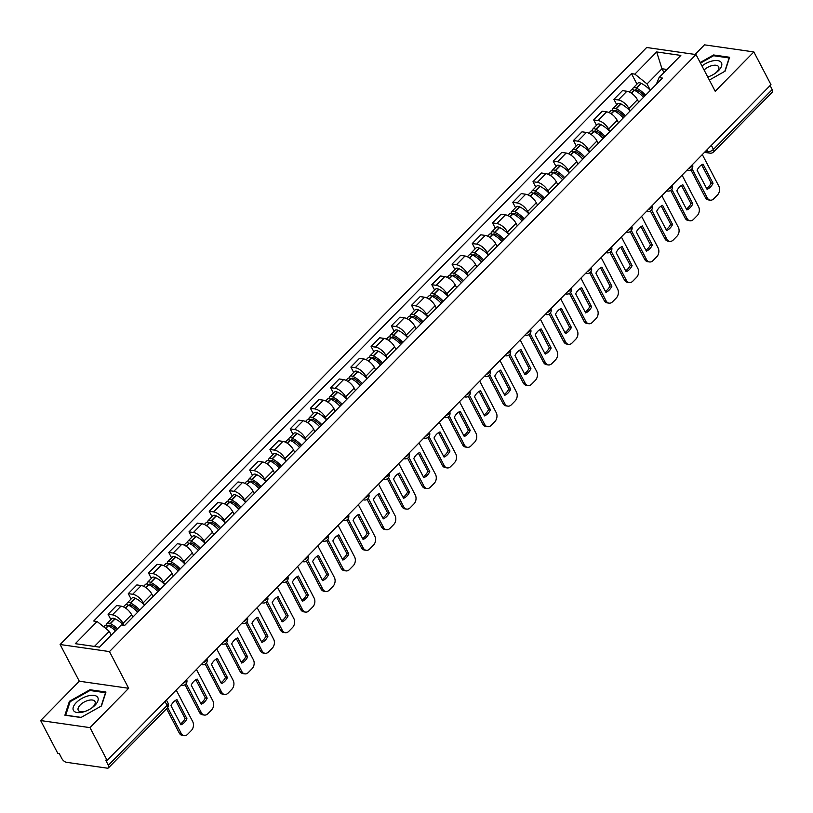 <?xml version="1.0" encoding="UTF-8"?>
<svg xmlns="http://www.w3.org/2000/svg" width="813" height="813" viewBox="0 0 813 813"><rect width="100%" height="100%" fill="white"/><g stroke="black" fill="none" stroke-linecap="round" stroke-linejoin="round"><path stroke-width="1.22" d="M40.65 720.552L90.009 727.635L107.123 760.379L770.978 84.674L753.854 51.93L715.206 91.269L696.019 54.583L646.66 47.5L60.121 644.516L79.308 681.213L40.65 720.552L57.764 753.295L59.207 753.499L61.879 758.6A4.238 2.063 -135.5 0 0 66.473 762.309L107.194 768.153A4.238 2.063 -135.5 0 0 108.505 767.828A4.238 2.063 -135.5 0 0 108.353 765.267L167.112 705.46A4.238 2.043 -27.6 0 0 167.996 703.082L166.401 700.044M753.854 51.93L704.495 44.847L695.074 54.441M90.009 727.635L128.657 688.286L109.481 651.589L696.019 54.583M107.123 760.379L105.69 760.165L108.353 765.267M770.104 85.558L772.208 89.572A4.238 2.063 44.5 0 1 772.35 92.133L713.59 151.94A4.238 2.063 -135.5 0 0 713.448 149.379L772.208 89.572M638.723 102.214L637.443 99.775A9.746 4.756 -135.5 0 0 626.874 91.259L622.484 90.629L613.917 99.338L618.307 99.969A9.746 4.756 44.5 0 1 628.886 108.485L630.156 110.924M616.732 104.714L613.917 99.338M618.48 122.804L617.209 120.365A9.746 4.756 -135.5 0 0 606.63 111.848L602.25 111.218L593.683 119.938L598.073 120.568A9.746 4.756 44.5 0 1 608.652 129.084L609.923 131.523M596.498 125.314L593.683 119.938M598.246 143.403L596.976 140.964A9.746 4.756 -135.5 0 0 586.397 132.448L582.006 131.818L573.45 140.527L577.84 141.157A9.746 4.756 44.5 0 1 588.419 149.683L589.689 152.112M576.265 145.913L573.45 140.527M578.013 163.992L576.742 161.563A9.746 4.756 -135.5 0 0 566.163 153.047L561.773 152.417L553.216 161.126L557.606 161.757A9.746 4.756 44.5 0 1 568.185 170.273L569.456 172.712M556.031 166.502L553.216 161.126M557.779 184.592L556.509 182.153A9.746 4.756 -135.5 0 0 545.93 173.636L541.539 173.006L532.982 181.726L537.373 182.356A9.746 4.756 44.5 0 1 547.942 190.872L549.222 193.311M535.797 187.102L532.982 181.726M537.545 205.191L536.275 202.752A9.746 4.756 -135.5 0 0 525.696 194.236L521.306 193.606L512.749 202.315L517.139 202.945A9.746 4.756 44.5 0 1 527.708 211.461L528.989 213.9M515.564 207.701L512.749 202.315M517.312 225.78L516.042 223.351A9.746 4.756 -135.5 0 0 505.462 214.825L501.072 214.205L492.515 222.914L496.906 223.545A9.746 4.756 44.5 0 1 507.475 232.061L508.755 234.5M495.32 228.29L492.515 222.914M497.078 246.38L495.808 243.941A9.746 4.756 -135.5 0 0 485.229 235.424L480.839 234.794L472.282 243.514L476.662 244.144A9.746 4.756 44.5 0 1 487.241 252.66L488.522 255.089M475.087 248.89L472.282 243.514M476.845 266.979L475.564 264.54A9.746 4.756 -135.5 0 0 464.995 256.024L460.605 255.394L452.038 264.103L456.428 264.733A9.746 4.756 44.5 0 1 467.008 273.249L468.278 275.688M454.853 269.489L452.038 264.103M456.611 287.568L455.331 285.139A9.746 4.756 -135.5 0 0 444.762 276.613L440.372 275.983L431.805 284.702L436.195 285.333A9.746 4.756 44.5 0 1 446.774 293.849L448.044 296.288M434.62 290.078L431.805 284.702M436.378 308.168L435.097 305.729A9.746 4.756 -135.5 0 0 424.528 297.212L420.138 296.582L411.571 305.302L415.961 305.922A9.746 4.756 44.5 0 1 426.54 314.448L427.811 316.877M414.386 310.678L411.571 305.302M416.134 328.767L414.864 326.328A9.746 4.756 -135.5 0 0 404.285 317.812L399.905 317.182L391.338 325.891L395.728 326.521A9.746 4.756 44.5 0 1 406.307 335.037L407.577 337.476M394.153 331.277L391.338 325.891M395.901 349.356L394.63 346.927A9.746 4.756 -135.5 0 0 384.051 338.401L379.661 337.771L371.104 346.49L375.494 347.121A9.746 4.756 44.5 0 1 386.073 355.637L387.344 358.076M373.919 351.866L371.104 346.49M375.667 369.956L374.397 367.517A9.746 4.756 -135.5 0 0 363.818 359L359.427 358.37L350.87 367.08L355.261 367.71A9.746 4.756 44.5 0 1 365.84 376.236L367.11 378.665M353.685 372.466L350.87 367.08M355.433 390.555L354.163 388.116A9.746 4.756 -135.5 0 0 343.584 379.6L339.194 378.97L330.637 387.679L335.027 388.309A9.746 4.756 44.5 0 1 345.596 396.825L346.877 399.264M333.452 393.055L330.637 387.679M335.2 411.144L333.93 408.705A9.746 4.756 -135.5 0 0 323.35 400.189L318.96 399.559L310.403 408.278L314.794 408.909A9.746 4.756 44.5 0 1 325.363 417.425L326.643 419.864M313.218 413.654L310.403 408.278M314.966 431.744L313.696 429.305A9.746 4.756 -135.5 0 0 303.117 420.788L298.727 420.158L290.17 428.868L294.56 429.498A9.746 4.756 44.5 0 1 305.129 438.024L306.41 440.453M292.975 434.254L290.17 428.868M294.733 452.333L293.463 449.904A9.746 4.756 -135.5 0 0 282.883 441.388L278.493 440.758L269.936 449.467L274.316 450.097A9.746 4.756 44.5 0 1 284.896 458.613L286.176 461.052M272.741 454.843L269.936 449.467M274.499 472.932L273.219 470.493A9.746 4.756 -135.5 0 0 262.65 461.977L258.26 461.347L249.693 470.066L254.083 470.697A9.746 4.756 44.5 0 1 264.662 479.213L265.932 481.652M252.508 475.442L249.693 470.066M254.266 493.532L252.985 491.093A9.746 4.756 -135.5 0 0 242.416 482.576L238.026 481.946L229.459 490.656L233.849 491.286A9.746 4.756 44.5 0 1 244.428 499.802L245.699 502.241M232.274 496.042L229.459 490.656M234.032 514.121L232.752 511.692A9.746 4.756 -135.5 0 0 222.183 503.166L217.793 502.546L209.226 511.255L213.616 511.885A9.746 4.756 44.5 0 1 224.195 520.401L225.465 522.84M212.041 516.631L209.226 511.255M213.789 534.72L212.518 532.281A9.746 4.756 -135.5 0 0 201.939 523.765L197.559 523.135L188.992 531.854L193.382 532.485A9.746 4.756 44.5 0 1 203.961 541.001L205.232 543.43M191.807 537.23L188.992 531.854M193.555 555.32L192.285 552.881A9.746 4.756 -135.5 0 0 181.706 544.364L177.315 543.734L168.758 552.444L173.149 553.074A9.746 4.756 44.5 0 1 183.728 561.59L184.998 564.029M171.573 557.83L168.758 552.444M173.321 575.909L172.051 573.48A9.746 4.756 -135.5 0 0 161.472 564.954L157.082 564.324L148.525 573.043L152.915 573.673A9.746 4.756 44.5 0 1 163.494 582.189L164.765 584.628M151.34 578.419L148.525 573.043M153.088 596.508L151.818 594.069A9.746 4.756 -135.5 0 0 141.238 585.553L136.848 584.923L128.291 593.642L132.682 594.262A9.746 4.756 44.5 0 1 143.251 602.789L144.531 605.218M131.106 599.018L128.291 593.642M132.854 617.108L131.584 614.669A9.746 4.756 -135.5 0 0 121.005 606.152L116.615 605.522L108.058 614.232L112.448 614.862A9.746 4.756 44.5 0 1 123.017 623.378L124.054 625.37M110.873 619.618L108.058 614.232M663.967 72.581L661.975 68.759L647.057 83.942L650.39 90.324M647.057 83.942L634.872 74.125L656.66 51.951L680.837 55.416L659.048 77.591L656.365 84.247M634.872 74.125L631.488 73.637L93.719 621.01L97.093 621.498L75.304 643.683L99.481 647.148L121.269 624.963L124.653 625.451L662.422 78.078L659.048 77.591M60.121 644.516L109.481 651.589M709.343 80.06L725.105 71.158L729.607 57.266L713.57 54.969L700.176 62.53M79.308 681.213L128.657 688.286M80.934 717.513L101.473 705.928L105.964 692.036L89.938 689.739L69.4 701.324L64.898 715.216L80.934 717.513M111.279 635.136L109.288 631.315L94.44 646.426M667.016 69.481L661.975 68.759L656.66 51.951M636.965 84.125L631.488 73.637M97.093 621.498L109.288 631.315M713.997 55.782L713.57 54.969M69.898 702.269L69.4 701.324M90.365 690.552L89.938 689.739M645.583 95.223A16.108 7.856 -135.5 0 0 636.518 88.2L636.274 88.089A5.356 2.612 -135.5 0 0 633.144 88.007A5.356 2.612 -135.5 0 0 632.788 89.725M633.144 88.007L637.88 83.19A5.356 2.612 44.5 0 1 641.01 83.261L641.244 83.383A16.108 7.856 44.5 0 1 650.319 90.406M629.252 91.981L631.071 90.121A5.356 2.612 44.5 0 1 634.201 90.192L634.435 90.314A16.108 7.856 44.5 0 1 643.51 97.336M634.912 90.548A2.602 1.27 44.5 0 1 635.116 89.938A2.602 1.27 44.5 0 1 636.63 89.979L636.874 90.091A13.354 6.514 44.5 0 1 644.638 96.188M692.046 168.758L707.249 197.844A6.362 4.624 98.2 0 0 710.237 200.171A6.362 4.624 98.2 0 0 713.723 198.819L717.483 194.988A6.362 4.624 -81.8 0 0 718.794 186.086L702.31 154.561M707.076 189.338A13.14 9.563 98.2 0 0 713.042 183.26L703.052 164.155A13.14 9.563 -81.8 0 0 697.087 170.222L707.076 189.338M690.887 169.846L705.379 197.569A6.362 4.624 98.2 0 0 708.367 199.907L710.237 200.171M706.568 188.372A13.14 9.563 98.2 0 0 711.172 182.996L701.68 164.846M711.172 182.996L713.042 183.26M707.727 76.971A13.78 6.646 -27.6 0 0 708.519 76.717A13.78 6.646 -27.6 0 0 715.846 72.885A13.78 6.646 -27.6 0 0 721.659 63.272A13.78 6.646 -27.6 0 0 711.873 61.077A13.78 6.646 -27.6 0 0 701.985 65.985M715.257 73.312A9.431 4.553 -27.6 0 0 718.621 66.757A9.431 4.553 -27.6 0 0 712.056 65.589A9.431 4.553 -27.6 0 0 704.078 69.999M707.666 76.859A9.431 4.553 -27.6 0 0 708.469 76.676A9.431 4.553 -27.6 0 0 709.2 76.473M700.491 63.129L713.601 55.721L729.139 57.957L724.81 71.32M88.231 695.857A13.78 6.646 -27.6 0 0 73.292 707.086A13.78 6.646 -27.6 0 0 82.977 712.056A13.78 6.646 -27.6 0 0 84.877 711.487A13.78 6.646 -27.6 0 0 92.204 707.656A13.78 6.646 -27.6 0 0 98.017 698.042A13.78 6.646 -27.6 0 0 88.231 695.857M91.615 708.082A9.431 4.553 -27.6 0 0 94.979 701.538A9.431 4.553 -27.6 0 0 88.424 700.359A9.431 4.553 -27.6 0 0 78.261 710.277A9.431 4.553 -27.6 0 0 84.826 711.446A9.431 4.553 -27.6 0 0 85.558 711.243M81.148 717.401L65.711 715.186L70.07 701.731L89.969 690.501L105.507 692.727L101.168 706.091M625.349 115.812A16.108 7.856 -135.5 0 0 616.274 108.79L616.041 108.678A5.356 2.612 -135.5 0 0 612.911 108.607A5.356 2.612 -135.5 0 0 612.555 110.324M612.911 108.607L617.646 103.79A5.356 2.612 44.5 0 1 620.776 103.861L621.01 103.973A16.108 7.856 44.5 0 1 630.085 110.995M609.008 112.58L610.837 110.72A5.356 2.612 44.5 0 1 613.967 110.792L614.201 110.903A16.108 7.856 44.5 0 1 623.276 117.926M614.679 111.137A2.602 1.27 44.5 0 1 614.882 110.538A2.602 1.27 44.5 0 1 616.396 110.568L616.63 110.69A13.354 6.514 44.5 0 1 624.394 116.787M671.812 189.358L687.015 218.433A6.362 4.624 98.2 0 0 690.003 220.77A6.362 4.624 98.2 0 0 693.489 219.408L697.249 215.577A6.362 4.624 -81.8 0 0 698.56 206.685L682.077 175.161M686.843 209.927A13.14 9.563 98.2 0 0 692.808 203.86L682.818 184.744A13.14 9.563 -81.8 0 0 676.853 190.821L686.843 209.927M670.654 190.445L685.146 218.169A6.362 4.624 98.2 0 0 688.133 220.496L690.003 220.77M686.335 208.971A13.14 9.563 98.2 0 0 690.938 203.585L681.446 185.445M690.938 203.585L692.808 203.86M605.116 136.411A16.108 7.856 -135.5 0 0 596.041 129.389L595.807 129.277A5.356 2.612 -135.5 0 0 592.677 129.196A5.356 2.612 -135.5 0 0 592.321 130.923M592.677 129.196L597.413 124.379A5.356 2.612 44.5 0 1 600.543 124.46L600.777 124.572A16.108 7.856 44.5 0 1 609.852 131.594M588.775 133.169L590.604 131.31A5.356 2.612 44.5 0 1 593.734 131.391L593.968 131.503A16.108 7.856 44.5 0 1 603.043 138.525M594.445 131.736A2.602 1.27 44.5 0 1 594.649 131.127A2.602 1.27 44.5 0 1 596.163 131.167L596.396 131.279A13.354 6.514 44.5 0 1 604.161 137.377M651.579 209.947L666.782 239.032A6.362 4.624 98.2 0 0 669.77 241.359A6.362 4.624 98.2 0 0 673.255 240.008L677.016 236.177A6.362 4.624 -81.8 0 0 678.327 227.284L661.843 195.76M666.609 230.526A13.14 9.563 98.2 0 0 672.575 224.459L662.585 205.343A13.14 9.563 -81.8 0 0 656.619 211.41L666.609 230.526M650.42 211.045L664.912 238.758A6.362 4.624 98.2 0 0 667.9 241.095L669.77 241.359M666.101 229.561A13.14 9.563 98.2 0 0 670.705 224.185L661.213 206.035M670.705 224.185L672.575 224.459M584.882 157.011A16.108 7.856 -135.5 0 0 575.807 149.988L575.574 149.877A5.356 2.612 -135.5 0 0 572.443 149.795A5.356 2.612 -135.5 0 0 572.078 151.513M572.443 149.795L577.179 144.978A5.356 2.612 44.5 0 1 580.309 145.049L580.543 145.171A16.108 7.856 44.5 0 1 589.618 152.194M568.541 153.769L570.37 151.909A5.356 2.612 44.5 0 1 573.5 151.98L573.734 152.102A16.108 7.856 44.5 0 1 582.809 159.124M574.212 152.336A2.602 1.27 44.5 0 1 574.415 151.726A2.602 1.27 44.5 0 1 575.929 151.767L576.163 151.879A13.354 6.514 44.5 0 1 583.927 157.976M631.345 230.546L646.548 259.621A6.362 4.624 98.2 0 0 649.536 261.959A6.362 4.624 98.2 0 0 653.022 260.597L656.782 256.776A6.362 4.624 -81.8 0 0 658.093 247.874L641.609 216.349M646.376 251.126A13.14 9.563 98.2 0 0 652.341 245.048L642.351 225.933A13.14 9.563 -81.8 0 0 636.376 232.01L646.376 251.126M630.177 231.634L644.679 259.357A6.362 4.624 98.2 0 0 647.666 261.695L649.536 261.959M645.868 250.16A13.14 9.563 98.2 0 0 650.471 244.784L640.979 226.634M650.471 244.784L652.341 245.048M564.649 177.6A16.108 7.856 -135.5 0 0 555.574 170.578L555.34 170.466A5.356 2.612 -135.5 0 0 552.21 170.395A5.356 2.612 -135.5 0 0 551.844 172.112M552.21 170.395L556.946 165.578A5.356 2.612 44.5 0 1 560.076 165.649L560.309 165.761A16.108 7.856 44.5 0 1 569.385 172.783M548.308 174.358L550.137 172.508A5.356 2.612 44.5 0 1 553.267 172.58L553.501 172.691A16.108 7.856 44.5 0 1 562.576 179.714M553.978 172.925A2.602 1.27 44.5 0 1 554.171 172.326A2.602 1.27 44.5 0 1 555.696 172.356L555.929 172.478A13.354 6.514 44.5 0 1 563.694 178.575M611.112 251.136L626.315 280.221A6.362 4.624 98.2 0 0 629.303 282.558A6.362 4.624 98.2 0 0 632.778 281.196L636.549 277.365A6.362 4.624 -81.8 0 0 637.859 268.473L621.376 236.949M626.142 271.715A13.14 9.563 98.2 0 0 632.108 265.648L622.108 246.532A13.14 9.563 -81.8 0 0 616.142 252.609L626.142 271.715M609.943 252.233L624.435 279.957A6.362 4.624 98.2 0 0 627.433 282.284L629.303 282.558M625.634 270.749A13.14 9.563 98.2 0 0 630.238 265.373L620.746 247.233M630.238 265.373L632.108 265.648M544.415 198.199A16.108 7.856 -135.5 0 0 535.34 191.177L535.106 191.065A5.356 2.612 -135.5 0 0 531.976 190.984A5.356 2.612 -135.5 0 0 531.611 192.701M531.976 190.984L536.712 186.167A5.356 2.612 44.5 0 1 539.842 186.248L540.076 186.36A16.108 7.856 44.5 0 1 549.151 193.382M528.074 194.957L529.903 193.098A5.356 2.612 44.5 0 1 533.023 193.179L533.267 193.291A16.108 7.856 44.5 0 1 542.332 200.313M533.745 193.524A2.602 1.27 44.5 0 1 533.938 192.915A2.602 1.27 44.5 0 1 535.462 192.955L535.696 193.067A13.354 6.514 44.5 0 1 543.46 199.165M590.868 271.735L606.071 300.82A6.362 4.624 98.2 0 0 609.069 303.147A6.362 4.624 98.2 0 0 612.545 301.796L616.305 297.965A6.362 4.624 -81.8 0 0 617.616 289.072L601.142 257.548M605.898 292.314A13.14 9.563 98.2 0 0 611.874 286.237L601.874 267.131A13.14 9.563 -81.8 0 0 595.909 273.198L605.898 292.314M589.71 272.822L604.201 300.546A6.362 4.624 98.2 0 0 607.189 302.883L609.069 303.147M605.4 291.349A13.14 9.563 98.2 0 0 610.004 285.973L600.512 267.823M610.004 285.973L611.874 286.237M524.182 218.799A16.108 7.856 -135.5 0 0 515.107 211.776L514.873 211.654A5.356 2.612 -135.5 0 0 511.743 211.583A5.356 2.612 -135.5 0 0 511.377 213.301M511.743 211.583L516.479 206.766A5.356 2.612 44.5 0 1 519.598 206.837L519.842 206.949A16.108 7.856 44.5 0 1 528.907 213.982M507.84 215.557L509.67 213.697A5.356 2.612 44.5 0 1 512.79 213.768L513.033 213.89A16.108 7.856 44.5 0 1 522.098 220.912M513.511 214.124A2.602 1.27 44.5 0 1 513.704 213.514A2.602 1.27 44.5 0 1 515.229 213.555L515.462 213.667A13.354 6.514 44.5 0 1 523.226 219.764M570.635 292.334L585.838 321.409A6.362 4.624 98.2 0 0 588.825 323.747A6.362 4.624 98.2 0 0 592.311 322.385L596.071 318.564A6.362 4.624 -81.8 0 0 597.382 309.662L580.909 278.137M585.665 312.914A13.14 9.563 98.2 0 0 591.64 306.836L581.641 287.721A13.14 9.563 -81.8 0 0 575.675 293.798L585.665 312.914M569.476 293.422L583.968 321.145A6.362 4.624 98.2 0 0 586.956 323.483L588.825 323.747M585.167 311.948A13.14 9.563 98.2 0 0 589.76 306.572L580.279 288.422M589.76 306.572L591.64 306.836M503.938 239.388A16.108 7.856 -135.5 0 0 494.873 232.366L494.639 232.254A5.356 2.612 -135.5 0 0 491.509 232.183A5.356 2.612 -135.5 0 0 491.143 233.9M491.509 232.183L496.245 227.355A5.356 2.612 44.5 0 1 499.365 227.437L499.609 227.549A16.108 7.856 44.5 0 1 508.674 234.571M487.607 236.146L489.436 234.296A5.356 2.612 44.5 0 1 492.556 234.368L492.8 234.479A16.108 7.856 44.5 0 1 501.865 241.502M493.267 234.713A2.602 1.27 44.5 0 1 493.471 234.114A2.602 1.27 44.5 0 1 494.985 234.144L495.229 234.266A13.354 6.514 44.5 0 1 502.993 240.363M550.401 312.924L565.604 342.009A6.362 4.624 98.2 0 0 568.592 344.346A6.362 4.624 98.2 0 0 572.078 342.984L575.838 339.153A6.362 4.624 -81.8 0 0 577.149 330.261L560.675 298.737M565.431 333.503A13.14 9.563 98.2 0 0 571.397 327.436L561.407 308.32A13.14 9.563 -81.8 0 0 555.442 314.397L565.431 333.503M549.242 314.021L563.734 341.745A6.362 4.624 98.2 0 0 566.722 344.072L568.592 344.346M564.933 332.537A13.14 9.563 98.2 0 0 569.527 327.161L560.045 309.021M569.527 327.161L571.397 327.436M483.705 259.987A16.108 7.856 -135.5 0 0 474.64 252.965L474.396 252.853A5.356 2.612 -135.5 0 0 471.276 252.772A5.356 2.612 -135.5 0 0 470.91 254.489M471.276 252.772L476.012 247.955A5.356 2.612 44.5 0 1 479.131 248.036L479.375 248.148A16.108 7.856 44.5 0 1 488.44 255.17M467.373 256.745L469.192 254.886A5.356 2.612 44.5 0 1 472.323 254.967L472.566 255.079A16.108 7.856 44.5 0 1 481.631 262.101M473.034 255.312A2.602 1.27 44.5 0 1 473.237 254.703A2.602 1.27 44.5 0 1 474.751 254.743L474.995 254.855A13.354 6.514 44.5 0 1 482.759 260.953M530.167 333.523L545.371 362.608A6.362 4.624 98.2 0 0 548.358 364.935A6.362 4.624 98.2 0 0 551.844 363.584L555.604 359.753A6.362 4.624 -81.8 0 0 556.915 350.85L540.432 319.326M545.198 354.102A13.14 9.563 98.2 0 0 551.163 348.025L541.173 328.919A13.14 9.563 -81.8 0 0 535.208 334.986L545.198 354.102M529.009 334.61L543.501 362.334A6.362 4.624 98.2 0 0 546.488 364.671L548.358 364.935M544.7 353.137A13.14 9.563 98.2 0 0 549.293 347.761L539.812 329.611M549.293 347.761L551.163 348.025M463.471 280.587A16.108 7.856 -135.5 0 0 454.406 273.564L454.162 273.442A5.356 2.612 -135.5 0 0 451.042 273.371A5.356 2.612 -135.5 0 0 450.676 275.089M451.042 273.371L455.768 268.554A5.356 2.612 44.5 0 1 458.898 268.625L459.142 268.737A16.108 7.856 44.5 0 1 468.207 275.759M447.14 277.345L448.959 275.485A5.356 2.612 44.5 0 1 452.089 275.556L452.323 275.668A16.108 7.856 44.5 0 1 461.398 282.7M452.8 275.912A2.602 1.27 44.5 0 1 453.004 275.302A2.602 1.27 44.5 0 1 454.518 275.343L454.762 275.455A13.354 6.514 44.5 0 1 462.526 281.552M509.934 354.122L525.137 383.197A6.362 4.624 98.2 0 0 528.125 385.535A6.362 4.624 98.2 0 0 531.611 384.173L535.371 380.352A6.362 4.624 -81.8 0 0 536.682 371.45L520.198 339.925M524.964 374.702A13.14 9.563 98.2 0 0 530.93 368.624L520.94 349.509A13.14 9.563 -81.8 0 0 514.975 355.586L524.964 374.702M508.775 355.21L523.267 382.933A6.362 4.624 98.2 0 0 526.255 385.271L528.125 385.535M524.456 373.736A13.14 9.563 98.2 0 0 529.06 368.36L519.578 350.21M529.06 368.36L530.93 368.624M443.237 301.176A16.108 7.856 -135.5 0 0 434.172 294.154L433.929 294.042A5.356 2.612 -135.5 0 0 430.799 293.971A5.356 2.612 -135.5 0 0 430.443 295.688M430.799 293.971L435.534 289.143A5.356 2.612 44.5 0 1 438.664 289.225L438.898 289.337A16.108 7.856 44.5 0 1 447.973 296.359M426.906 297.934L428.725 296.074A5.356 2.612 44.5 0 1 431.855 296.156L432.089 296.267A16.108 7.856 44.5 0 1 441.164 303.29M432.567 296.501A2.602 1.27 44.5 0 1 432.77 295.902A2.602 1.27 44.5 0 1 434.284 295.932L434.528 296.044A13.354 6.514 44.5 0 1 442.292 302.151M489.7 374.712L504.903 403.797A6.362 4.624 98.2 0 0 507.891 406.134A6.362 4.624 98.2 0 0 511.377 404.772L515.137 400.941A6.362 4.624 -81.8 0 0 516.448 392.049L499.965 360.525M504.731 395.291A13.14 9.563 98.2 0 0 510.696 389.224L500.706 370.108A13.14 9.563 -81.8 0 0 494.741 376.185L504.731 395.291M488.542 375.809L503.034 403.533A6.362 4.624 98.2 0 0 506.021 405.86L507.891 406.134M504.223 394.325A13.14 9.563 98.2 0 0 508.826 388.949L499.334 370.809M508.826 388.949L510.696 389.224M423.004 321.775A16.108 7.856 -135.5 0 0 413.929 314.753L413.695 314.641A5.356 2.612 -135.5 0 0 410.565 314.56A5.356 2.612 -135.5 0 0 410.209 316.277M410.565 314.56L415.301 309.743A5.356 2.612 44.5 0 1 418.431 309.814L418.665 309.936A16.108 7.856 44.5 0 1 427.74 316.958M406.663 318.533L408.492 316.674A5.356 2.612 44.5 0 1 411.622 316.755L411.856 316.867A16.108 7.856 44.5 0 1 420.931 323.889M412.333 317.1A2.602 1.27 44.5 0 1 412.537 316.491A2.602 1.27 44.5 0 1 414.051 316.531L414.284 316.643A13.354 6.514 44.5 0 1 422.049 322.741M469.467 395.311L484.67 424.396A6.362 4.624 98.2 0 0 487.658 426.723A6.362 4.624 98.2 0 0 491.143 425.372L494.904 421.541A6.362 4.624 -81.8 0 0 496.215 412.638L479.731 381.114M484.497 415.89A13.14 9.563 98.2 0 0 490.463 409.813L480.473 390.707A13.14 9.563 -81.8 0 0 474.507 396.774L484.497 415.89M468.308 396.398L482.8 424.122A6.362 4.624 98.2 0 0 485.788 426.459L487.658 426.723M483.989 414.925A13.14 9.563 98.2 0 0 488.593 409.549L479.101 391.399M488.593 409.549L490.463 409.813M402.77 342.375A16.108 7.856 -135.5 0 0 393.695 335.352L393.462 335.23A5.356 2.612 -135.5 0 0 390.331 335.159A5.356 2.612 -135.5 0 0 389.976 336.877M390.331 335.159L395.067 330.342A5.356 2.612 44.5 0 1 398.197 330.413L398.431 330.525A16.108 7.856 44.5 0 1 407.506 337.547M386.429 339.133L388.258 337.273A5.356 2.612 44.5 0 1 391.388 337.344L391.622 337.456A16.108 7.856 44.5 0 1 400.697 344.478M392.1 337.7A2.602 1.27 44.5 0 1 392.303 337.09A2.602 1.27 44.5 0 1 393.817 337.131L394.051 337.243A13.354 6.514 44.5 0 1 401.815 343.34M449.233 415.91L464.436 444.985A6.362 4.624 98.2 0 0 467.424 447.323A6.362 4.624 98.2 0 0 470.91 445.961L474.67 442.14A6.362 4.624 -81.8 0 0 475.981 433.238L459.497 401.713M464.264 436.49A13.14 9.563 98.2 0 0 470.229 430.412L460.239 411.297A13.14 9.563 -81.8 0 0 454.274 417.374L464.264 436.49M448.075 416.998L462.567 444.721A6.362 4.624 98.2 0 0 465.554 447.059L467.424 447.323M463.756 435.524A13.14 9.563 98.2 0 0 468.359 430.148L458.867 411.998M468.359 430.148L470.229 430.412M382.537 362.964A16.108 7.856 -135.5 0 0 373.462 355.942L373.228 355.83A5.356 2.612 -135.5 0 0 370.098 355.759A5.356 2.612 -135.5 0 0 369.732 357.476M370.098 355.759L374.834 350.931A5.356 2.612 44.5 0 1 377.964 351.013L378.197 351.125A16.108 7.856 44.5 0 1 387.273 358.147M366.196 359.722L368.025 357.862A5.356 2.612 44.5 0 1 371.155 357.944L371.389 358.055A16.108 7.856 44.5 0 1 380.464 365.078M371.866 358.289A2.602 1.27 44.5 0 1 372.069 357.69A2.602 1.27 44.5 0 1 373.584 357.72L373.817 357.832A13.354 6.514 44.5 0 1 381.582 363.939M429 436.5L444.203 465.585A6.362 4.624 98.2 0 0 447.191 467.922A6.362 4.624 98.2 0 0 450.676 466.56L454.437 462.729A6.362 4.624 -81.8 0 0 455.747 453.837L439.264 422.313M444.03 457.079A13.14 9.563 98.2 0 0 449.996 451.012L440.006 431.896A13.14 9.563 -81.8 0 0 434.03 437.973L444.03 457.079M427.831 437.597L442.333 465.321A6.362 4.624 98.2 0 0 445.321 467.648L447.191 467.922M443.522 456.113A13.14 9.563 98.2 0 0 448.126 450.737L438.634 432.587M448.126 450.737L449.996 451.012M362.303 383.563A16.108 7.856 -135.5 0 0 353.228 376.541L352.994 376.429A5.356 2.612 -135.5 0 0 349.864 376.348A5.356 2.612 -135.5 0 0 349.499 378.065M349.864 376.348L354.6 371.531A5.356 2.612 44.5 0 1 357.73 371.602L357.964 371.724A16.108 7.856 44.5 0 1 367.039 378.746M345.962 380.321L347.791 378.462A5.356 2.612 44.5 0 1 350.921 378.533L351.155 378.655A16.108 7.856 44.5 0 1 360.23 385.677M351.633 378.888A2.602 1.27 44.5 0 1 351.826 378.279A2.602 1.27 44.5 0 1 353.35 378.319L353.584 378.431A13.354 6.514 44.5 0 1 361.348 384.529M408.766 457.099L423.969 486.184A6.362 4.624 98.2 0 0 426.957 488.511A6.362 4.624 98.2 0 0 430.433 487.16L434.203 483.329A6.362 4.624 -81.8 0 0 435.514 474.426L419.03 442.902M423.797 477.678A13.14 9.563 98.2 0 0 429.762 471.601L419.762 452.495A13.14 9.563 -81.8 0 0 413.797 458.562L423.797 477.678M407.598 458.186L422.089 485.91A6.362 4.624 98.2 0 0 425.087 488.247L426.957 488.511M423.288 476.713A13.14 9.563 98.2 0 0 427.892 471.337L418.4 453.187M427.892 471.337L429.762 471.601M342.07 404.163A16.108 7.856 -135.5 0 0 332.995 397.13L332.761 397.018A5.356 2.612 -135.5 0 0 329.631 396.947A5.356 2.612 -135.5 0 0 329.265 398.665M329.631 396.947L334.367 392.13A5.356 2.612 44.5 0 1 337.497 392.201L337.73 392.313A16.108 7.856 44.5 0 1 346.805 399.335M325.728 400.921L327.558 399.061A5.356 2.612 44.5 0 1 330.678 399.132L330.921 399.244A16.108 7.856 44.5 0 1 339.986 406.266M331.399 399.478A2.602 1.27 44.5 0 1 331.592 398.878A2.602 1.27 44.5 0 1 333.117 398.909L333.35 399.031A13.354 6.514 44.5 0 1 341.114 405.128M388.523 477.698L403.726 506.773A6.362 4.624 98.2 0 0 406.724 509.111A6.362 4.624 98.2 0 0 410.199 507.749L413.959 503.918A6.362 4.624 -81.8 0 0 415.27 495.026L398.797 463.501M403.553 498.267A13.14 9.563 98.2 0 0 409.528 492.2L399.529 473.085A13.14 9.563 -81.8 0 0 393.563 479.162L403.553 498.267M387.364 478.786L401.856 506.509A6.362 4.624 98.2 0 0 404.844 508.836L406.724 509.111M403.055 497.312A13.14 9.563 98.2 0 0 407.659 491.936L398.167 473.786M407.659 491.936L409.528 492.2M321.836 424.752A16.108 7.856 -135.5 0 0 312.761 417.73L312.527 417.618A5.356 2.612 -135.5 0 0 309.397 417.536A5.356 2.612 -135.5 0 0 309.031 419.264M309.397 417.536L314.133 412.719A5.356 2.612 44.5 0 1 317.253 412.801L317.497 412.913A16.108 7.856 44.5 0 1 326.562 419.935M305.495 421.51L307.324 419.65A5.356 2.612 44.5 0 1 310.444 419.732L310.688 419.843A16.108 7.856 44.5 0 1 319.753 426.866M311.166 420.077A2.602 1.27 44.5 0 1 311.359 419.467A2.602 1.27 44.5 0 1 312.883 419.508L313.117 419.62A13.354 6.514 44.5 0 1 320.881 425.717M368.289 498.288L383.492 527.373A6.362 4.624 98.2 0 0 386.48 529.71A6.362 4.624 98.2 0 0 389.966 528.348L393.726 524.517A6.362 4.624 -81.8 0 0 395.037 515.625L378.563 484.101M383.319 518.867A13.14 9.563 98.2 0 0 389.285 512.8L379.295 493.684A13.14 9.563 -81.8 0 0 373.33 499.751L383.319 518.867M367.13 499.385L381.622 527.098A6.362 4.624 98.2 0 0 384.61 529.436L386.48 529.71M382.821 517.901A13.14 9.563 98.2 0 0 387.415 512.525L377.933 494.375M387.415 512.525L389.285 512.8M301.593 445.351A16.108 7.856 -135.5 0 0 292.528 438.329L292.294 438.217A5.356 2.612 -135.5 0 0 289.164 438.136A5.356 2.612 -135.5 0 0 288.798 439.853M289.164 438.136L293.899 433.319A5.356 2.612 44.5 0 1 297.019 433.39L297.263 433.512A16.108 7.856 44.5 0 1 306.328 440.534M285.261 442.109L287.091 440.25A5.356 2.612 44.5 0 1 290.211 440.321L290.454 440.443A16.108 7.856 44.5 0 1 299.519 447.465M290.922 440.676A2.602 1.27 44.5 0 1 291.125 440.067A2.602 1.27 44.5 0 1 292.639 440.107L292.883 440.219A13.354 6.514 44.5 0 1 300.647 446.317M348.055 518.887L363.259 547.962A6.362 4.624 98.2 0 0 366.246 550.299A6.362 4.624 98.2 0 0 369.732 548.938L373.492 545.116A6.362 4.624 -81.8 0 0 374.803 536.214L358.33 504.69M363.086 539.466A13.14 9.563 98.2 0 0 369.051 533.389L359.061 514.273A13.14 9.563 -81.8 0 0 353.096 520.35L363.086 539.466M346.897 519.974L361.389 547.698A6.362 4.624 98.2 0 0 364.376 550.035L366.246 550.299M362.588 538.501A13.14 9.563 98.2 0 0 367.181 533.125L357.7 514.975M367.181 533.125L369.051 533.389M281.359 465.94A16.108 7.856 -135.5 0 0 272.294 458.918L272.05 458.806A5.356 2.612 -135.5 0 0 268.93 458.735A5.356 2.612 -135.5 0 0 268.564 460.453M268.93 458.735L273.666 453.918A5.356 2.612 44.5 0 1 276.786 453.989L277.03 454.101A16.108 7.856 44.5 0 1 286.095 461.123M265.028 462.699L266.847 460.849A5.356 2.612 44.5 0 1 269.977 460.92L270.221 461.032A16.108 7.856 44.5 0 1 279.286 468.054M270.688 461.266A2.602 1.27 44.5 0 1 270.892 460.666A2.602 1.27 44.5 0 1 272.406 460.697L272.65 460.819A13.354 6.514 44.5 0 1 280.414 466.916M327.822 539.476L343.025 568.561A6.362 4.624 98.2 0 0 346.013 570.899A6.362 4.624 98.2 0 0 349.499 569.537L353.259 565.706A6.362 4.624 -81.8 0 0 354.57 556.814L338.086 525.289M342.852 560.055A13.14 9.563 98.2 0 0 348.818 553.988L338.828 534.873A13.14 9.563 -81.8 0 0 332.863 540.95L342.852 560.055M326.663 540.574L341.155 568.297A6.362 4.624 98.2 0 0 344.143 570.624L346.013 570.899M342.354 559.1A13.14 9.563 98.2 0 0 346.948 553.714L337.466 535.574M346.948 553.714L348.818 553.988M261.125 486.54A16.108 7.856 -135.5 0 0 252.06 479.518L251.817 479.406A5.356 2.612 -135.5 0 0 248.697 479.324A5.356 2.612 -135.5 0 0 248.331 481.042M248.697 479.324L253.422 474.507A5.356 2.612 44.5 0 1 256.552 474.589L256.796 474.701A16.108 7.856 44.5 0 1 265.861 481.723M244.794 483.298L246.613 481.438A5.356 2.612 44.5 0 1 249.743 481.52L249.977 481.631A16.108 7.856 44.5 0 1 259.052 488.654M250.455 481.865A2.602 1.27 44.5 0 1 250.658 481.255A2.602 1.27 44.5 0 1 252.172 481.296L252.416 481.408A13.354 6.514 44.5 0 1 260.18 487.505M307.588 560.076L322.791 589.161A6.362 4.624 98.2 0 0 325.779 591.488A6.362 4.624 98.2 0 0 329.265 590.136L333.025 586.305A6.362 4.624 -81.8 0 0 334.336 577.413L317.853 545.889M322.619 580.655A13.14 9.563 98.2 0 0 328.584 574.578L318.594 555.472A13.14 9.563 -81.8 0 0 312.629 561.539L322.619 580.655M306.43 561.163L320.922 588.886A6.362 4.624 98.2 0 0 323.909 591.224L325.779 591.488M322.111 579.689A13.14 9.563 98.2 0 0 326.714 574.313L317.233 556.163M326.714 574.313L328.584 574.578M240.892 507.139A16.108 7.856 -135.5 0 0 231.827 500.117L231.583 499.995A5.356 2.612 -135.5 0 0 228.453 499.924A5.356 2.612 -135.5 0 0 228.097 501.641M228.453 499.924L233.189 495.107A5.356 2.612 44.5 0 1 236.319 495.178L236.553 495.3A16.108 7.856 44.5 0 1 245.628 502.322M224.561 503.897L226.38 502.038A5.356 2.612 44.5 0 1 229.51 502.109L229.744 502.231A16.108 7.856 44.5 0 1 238.819 509.253M230.221 502.464A2.602 1.27 44.5 0 1 230.425 501.855A2.602 1.27 44.5 0 1 231.939 501.895L232.183 502.007A13.354 6.514 44.5 0 1 239.947 508.105M287.355 580.675L302.558 609.75A6.362 4.624 98.2 0 0 305.546 612.087A6.362 4.624 98.2 0 0 309.031 610.726L312.792 606.905A6.362 4.624 -81.8 0 0 314.103 598.002L297.619 566.478M302.385 601.254A13.14 9.563 98.2 0 0 308.351 595.177L298.361 576.061A13.14 9.563 -81.8 0 0 292.395 582.138L302.385 601.254M286.196 581.762L300.688 609.486A6.362 4.624 98.2 0 0 303.676 611.823L305.546 612.087M301.877 600.289A13.14 9.563 98.2 0 0 306.481 594.913L296.989 576.763M306.481 594.913L308.351 595.177M220.658 527.728A16.108 7.856 -135.5 0 0 211.583 520.706L211.35 520.594A5.356 2.612 -135.5 0 0 208.219 520.523A5.356 2.612 -135.5 0 0 207.864 522.241M208.219 520.523L212.955 515.696A5.356 2.612 44.5 0 1 216.085 515.777L216.319 515.889A16.108 7.856 44.5 0 1 225.394 522.911M204.317 524.487L206.146 522.637A5.356 2.612 44.5 0 1 209.276 522.708L209.51 522.82A16.108 7.856 44.5 0 1 218.585 529.842M209.988 523.054A2.602 1.27 44.5 0 1 210.191 522.454A2.602 1.27 44.5 0 1 211.705 522.485L211.939 522.607A13.354 6.514 44.5 0 1 219.703 528.704M267.121 601.264L282.324 630.349A6.362 4.624 98.2 0 0 285.312 632.687A6.362 4.624 98.2 0 0 288.798 631.325L292.558 627.494A6.362 4.624 -81.8 0 0 293.869 618.602L277.385 587.077M282.152 621.843A13.14 9.563 98.2 0 0 288.117 615.776L278.127 596.661A13.14 9.563 -81.8 0 0 272.162 602.738L282.152 621.843M265.963 602.362L280.455 630.085A6.362 4.624 98.2 0 0 283.442 632.412L285.312 632.687M281.644 620.878A13.14 9.563 98.2 0 0 286.247 615.502L276.755 597.362M286.247 615.502L288.117 615.776M200.425 548.328A16.108 7.856 -135.5 0 0 191.35 541.306L191.116 541.194A5.356 2.612 -135.5 0 0 187.986 541.112A5.356 2.612 -135.5 0 0 187.63 542.83M187.986 541.112L192.722 536.295A5.356 2.612 44.5 0 1 195.852 536.377L196.085 536.489A16.108 7.856 44.5 0 1 205.161 543.511M184.084 545.086L185.913 543.226A5.356 2.612 44.5 0 1 189.043 543.308L189.277 543.419A16.108 7.856 44.5 0 1 198.352 550.442M189.754 543.653A2.602 1.27 44.5 0 1 189.957 543.043A2.602 1.27 44.5 0 1 191.472 543.084L191.705 543.196A13.354 6.514 44.5 0 1 199.47 549.293M246.888 621.864L262.091 650.949A6.362 4.624 98.2 0 0 265.079 653.276A6.362 4.624 98.2 0 0 268.564 651.924L272.325 648.093A6.362 4.624 -81.8 0 0 273.635 639.191L257.152 607.677M261.918 642.443A13.14 9.563 98.2 0 0 267.884 636.366L257.894 617.26A13.14 9.563 -81.8 0 0 251.928 623.327L261.918 642.443M245.729 622.951L260.221 650.674A6.362 4.624 98.2 0 0 263.209 653.012L265.079 653.276M261.41 641.477A13.14 9.563 98.2 0 0 266.014 636.101L256.522 617.951M266.014 636.101L267.884 636.366M180.191 568.927A16.108 7.856 -135.5 0 0 171.116 561.905L170.882 561.783A5.356 2.612 -135.5 0 0 167.752 561.712A5.356 2.612 -135.5 0 0 167.387 563.429M167.752 561.712L172.488 556.895A5.356 2.612 44.5 0 1 175.618 556.966L175.852 557.078A16.108 7.856 44.5 0 1 184.927 564.1M163.85 565.685L165.679 563.826A5.356 2.612 44.5 0 1 168.809 563.897L169.043 564.009A16.108 7.856 44.5 0 1 178.118 571.041M169.521 564.252A2.602 1.27 44.5 0 1 169.724 563.643A2.602 1.27 44.5 0 1 171.238 563.683L171.472 563.795A13.354 6.514 44.5 0 1 179.236 569.893M226.654 642.463L241.857 671.538A6.362 4.624 98.2 0 0 244.845 673.875A6.362 4.624 98.2 0 0 248.331 672.514L252.091 668.693A6.362 4.624 -81.8 0 0 253.402 659.79L236.918 628.266M241.685 663.042A13.14 9.563 98.2 0 0 247.65 656.965L237.66 637.849A13.14 9.563 -81.8 0 0 231.685 643.926L241.685 663.042M225.486 643.55L239.987 671.274A6.362 4.624 98.2 0 0 242.975 673.611L244.845 673.875M241.176 662.077A13.14 9.563 98.2 0 0 245.78 656.701L236.288 638.551M245.78 656.701L247.65 656.965M159.958 589.516A16.108 7.856 -135.5 0 0 150.883 582.494L150.649 582.382A5.356 2.612 -135.5 0 0 147.519 582.311A5.356 2.612 -135.5 0 0 147.153 584.029M147.519 582.311L152.255 577.484A5.356 2.612 44.5 0 1 155.385 577.565L155.618 577.677A16.108 7.856 44.5 0 1 164.693 584.699M143.616 586.275L145.446 584.415A5.356 2.612 44.5 0 1 148.576 584.496L148.809 584.608A16.108 7.856 44.5 0 1 157.885 591.63M149.287 584.842A2.602 1.27 44.5 0 1 149.48 584.242A2.602 1.27 44.5 0 1 151.005 584.273L151.238 584.384A13.354 6.514 44.5 0 1 159.002 590.492M206.421 663.052L221.624 692.137A6.362 4.624 98.2 0 0 224.612 694.475A6.362 4.624 98.2 0 0 228.087 693.113L231.857 689.282A6.362 4.624 -81.8 0 0 233.168 680.39L216.685 648.865M221.451 683.631A13.14 9.563 98.2 0 0 227.416 677.564L217.417 658.449A13.14 9.563 -81.8 0 0 211.451 664.526L221.451 683.631M205.252 664.15L219.744 691.873A6.362 4.624 98.2 0 0 222.742 694.2L224.612 694.475M220.943 682.666A13.14 9.563 98.2 0 0 225.547 677.29L216.055 659.15M225.547 677.29L227.416 677.564M139.724 610.116A16.108 7.856 -135.5 0 0 130.649 603.094L130.415 602.982A5.356 2.612 -135.5 0 0 127.285 602.9A5.356 2.612 -135.5 0 0 126.919 604.618M127.285 602.9L132.021 598.083A5.356 2.612 44.5 0 1 135.151 598.165L135.385 598.277A16.108 7.856 44.5 0 1 144.46 605.299M123.383 606.874L125.212 605.014A5.356 2.612 44.5 0 1 128.332 605.096L128.576 605.207A16.108 7.856 44.5 0 1 137.641 612.23M129.054 605.441A2.602 1.27 44.5 0 1 129.247 604.831A2.602 1.27 44.5 0 1 130.771 604.872L131.005 604.984A13.354 6.514 44.5 0 1 138.769 611.081M186.177 683.652L201.38 712.737A6.362 4.624 98.2 0 0 204.378 715.064A6.362 4.624 98.2 0 0 207.854 713.712L211.614 709.881A6.362 4.624 -81.8 0 0 212.925 700.979L196.451 669.455M201.207 704.231A13.14 9.563 98.2 0 0 207.183 698.154L197.183 679.048A13.14 9.563 -81.8 0 0 191.218 685.115L201.207 704.231M185.018 684.739L199.51 712.462A6.362 4.624 98.2 0 0 202.498 714.8L204.378 715.064M200.709 703.265A13.14 9.563 98.2 0 0 205.313 697.889L195.821 679.739M205.313 697.889L207.183 698.154M117.57 628.734A16.108 7.856 -135.5 0 0 110.416 623.693L110.182 623.571A5.356 2.612 -135.5 0 0 107.052 623.5A5.356 2.612 -135.5 0 0 106.686 625.217M107.052 623.5L111.788 618.683A5.356 2.612 44.5 0 1 114.907 618.754L115.151 618.866A16.108 7.856 44.5 0 1 123.688 625.309M103.749 626.853L104.979 625.614A5.356 2.612 44.5 0 1 108.099 625.685L108.342 625.797A16.108 7.856 44.5 0 1 115.497 630.847M108.82 626.04A2.602 1.27 44.5 0 1 109.013 625.431A2.602 1.27 44.5 0 1 110.538 625.471L110.771 625.583A13.354 6.514 44.5 0 1 116.625 629.699M167.671 707.534L181.147 733.326A6.362 4.624 98.2 0 0 184.134 735.663A6.362 4.624 98.2 0 0 187.62 734.302L191.38 730.481A6.362 4.624 -81.8 0 0 192.691 721.578L176.218 690.054M180.974 724.83A13.14 9.563 98.2 0 0 186.939 718.753L176.949 699.637A13.14 9.563 -81.8 0 0 170.984 705.714L180.974 724.83M166.563 708.733L179.277 733.062A6.362 4.624 98.2 0 0 182.264 735.399L184.134 735.663M180.476 723.865A13.14 9.563 98.2 0 0 185.069 718.489L175.588 700.339M185.069 718.489L186.939 718.753M182.752 683.398A4.238 2.043 -27.6 0 0 185.628 681.579A4.238 2.043 -27.6 0 0 186.604 679.485M202.986 662.808A4.238 2.043 -27.6 0 0 205.862 660.979A4.238 2.043 -27.6 0 0 206.837 658.886M223.219 642.209A4.238 2.043 -27.6 0 0 226.095 640.38A4.238 2.043 -27.6 0 0 227.071 638.286M243.453 621.61A4.238 2.043 -27.6 0 0 246.329 619.791A4.238 2.043 -27.6 0 0 247.304 617.697M263.686 601.02A4.238 2.043 -27.6 0 0 266.562 599.191A4.238 2.043 -27.6 0 0 267.538 597.098M283.93 580.421A4.238 2.043 -27.6 0 0 286.796 578.602A4.238 2.043 -27.6 0 0 287.772 576.498M304.164 559.822A4.238 2.043 -27.6 0 0 307.029 558.003A4.238 2.043 -27.6 0 0 308.015 555.909A4.238 4.238 0 0 1 303.554 561.783A4.238 3.089 98.2 0 1 302.599 561.417M324.397 539.232A4.238 2.043 -27.6 0 0 327.273 537.403A4.238 2.043 -27.6 0 0 328.249 535.31M344.631 518.633A4.238 2.043 -27.6 0 0 347.507 516.814A4.238 2.043 -27.6 0 0 348.482 514.71M364.864 498.034A4.238 2.043 -27.6 0 0 367.74 496.215A4.238 2.043 -27.6 0 0 368.716 494.121M385.098 477.444A4.238 2.043 -27.6 0 0 387.974 475.615A4.238 2.043 -27.6 0 0 388.949 473.522A4.238 4.238 0 0 1 384.488 479.406A4.238 3.089 98.2 0 1 383.533 479.03M405.331 456.845A4.238 2.043 -27.6 0 0 408.207 455.026A4.238 2.043 -27.6 0 0 409.183 452.922M425.565 436.246A4.238 2.043 -27.6 0 0 428.441 434.427A4.238 2.043 -27.6 0 0 429.416 432.333M445.798 415.656A4.238 2.043 -27.6 0 0 448.674 413.827A4.238 2.043 -27.6 0 0 449.65 411.734M466.032 395.057A4.238 2.043 -27.6 0 0 468.908 393.238A4.238 2.043 -27.6 0 0 469.884 391.144M486.276 374.468A4.238 2.043 -27.6 0 0 489.141 372.639A4.238 2.043 -27.6 0 0 490.117 370.545A4.238 4.238 0 0 1 485.666 376.419A4.238 3.089 98.2 0 1 484.711 376.053M506.509 353.868A4.238 2.043 -27.6 0 0 509.375 352.039A4.238 2.043 -27.6 0 0 510.361 349.946A4.238 4.238 0 0 1 505.899 355.83A4.238 3.089 98.2 0 1 504.944 355.454M526.743 333.269A4.238 2.043 -27.6 0 0 529.619 331.45A4.238 2.043 -27.6 0 0 530.594 329.356M546.976 312.68A4.238 2.043 -27.6 0 0 549.852 310.851A4.238 2.043 -27.6 0 0 550.828 308.757M567.21 292.08A4.238 2.043 -27.6 0 0 570.086 290.261A4.238 2.043 -27.6 0 0 571.061 288.158A4.238 4.238 0 0 1 566.6 294.042A4.238 3.089 98.2 0 1 565.645 293.676M587.443 271.481A4.238 2.043 -27.6 0 0 590.319 269.662A4.238 2.043 -27.6 0 0 591.295 267.568M607.677 250.892A4.238 2.043 -27.6 0 0 610.553 249.063A4.238 2.043 -27.6 0 0 611.528 246.969M627.91 230.292A4.238 2.043 -27.6 0 0 630.786 228.473A4.238 2.043 -27.6 0 0 631.762 226.37M648.144 209.693A4.238 2.043 -27.6 0 0 651.02 207.874A4.238 2.043 -27.6 0 0 651.996 205.78M668.377 189.104A4.238 2.043 -27.6 0 0 671.253 187.275A4.238 2.043 -27.6 0 0 672.229 185.181A4.238 4.238 0 0 1 667.778 191.065A4.238 3.089 98.2 0 1 666.823 190.689M688.621 168.504A4.238 2.043 -27.6 0 0 691.487 166.685A4.238 2.043 -27.6 0 0 692.463 164.582A4.238 4.238 0 0 1 688.011 170.466A4.238 3.089 98.2 0 1 687.056 170.1M705.562 151.259L707.971 151.604A4.238 2.043 -27.6 0 0 713.448 149.379L711.345 145.364M707.015 149.775L707.971 151.604A4.238 3.089 -81.8 0 0 709.962 153.159A4.238 4.238 0 0 0 713.59 151.94M123.017 623.378L131.584 614.669M143.251 602.789L151.818 594.069M163.494 582.189L172.051 573.48M183.728 561.59L192.285 552.881M203.961 541.001L212.518 532.281M224.195 520.401L232.752 511.692M244.428 499.802L252.985 491.093M264.662 479.213L273.219 470.493M284.896 458.613L293.463 449.904M305.129 438.024L313.696 429.305M325.363 417.425L333.93 408.705M345.596 396.825L354.163 388.116M365.84 376.236L374.397 367.517M386.073 355.637L394.63 346.927M406.307 335.037L414.864 326.328M426.54 314.448L435.097 305.729M446.774 293.849L455.331 285.139M467.008 273.249L475.564 264.54M487.241 252.66L495.808 243.941M507.475 232.061L516.042 223.351M527.708 211.461L536.275 202.752M547.942 190.872L556.509 182.153M568.185 170.273L576.742 161.563M588.419 149.683L596.976 140.964M608.652 129.084L617.209 120.365M628.886 108.485L637.443 99.775M132.682 594.262L141.238 585.553M152.915 573.673L161.472 564.954M173.149 553.074L181.706 544.364M193.382 532.485L201.939 523.765M213.616 511.885L222.183 503.166M233.849 491.286L242.416 482.576M254.083 470.697L262.65 461.977M274.316 450.097L282.883 441.388M294.56 429.498L303.117 420.788M314.794 408.909L323.35 400.189M335.027 388.309L343.584 379.6M355.261 367.71L363.818 359M375.494 347.121L384.051 338.401M395.728 326.521L404.285 317.812M415.961 305.922L424.528 297.212M436.195 285.333L444.762 276.613M456.428 264.733L464.995 256.024M476.662 244.144L485.229 235.424M496.906 223.545L505.462 214.825M517.139 202.945L525.696 194.236M537.373 182.356L545.93 173.636M557.606 161.757L566.163 153.047M577.84 141.157L586.397 132.448M598.073 120.568L606.63 111.848M618.307 99.969L626.874 91.259M112.448 614.862L121.005 606.152M646.579 211.289A4.238 3.089 98.2 0 0 647.544 211.654A4.238 4.238 0 0 0 652.026 205.75M626.345 231.888A4.238 3.089 98.2 0 0 627.311 232.254A4.238 4.238 0 0 0 631.792 226.349M606.112 252.477A4.238 3.089 98.2 0 0 607.077 252.853A4.238 4.238 0 0 0 611.559 246.939M585.878 273.077A4.238 3.089 98.2 0 0 586.834 273.442A4.238 4.238 0 0 0 591.315 267.538M545.411 314.265A4.238 3.089 98.2 0 0 546.366 314.631A4.238 4.238 0 0 0 550.848 308.727M525.178 334.865A4.238 3.089 98.2 0 0 526.133 335.23A4.238 4.238 0 0 0 530.615 329.326M464.477 396.653A4.238 3.089 98.2 0 0 465.432 397.018A4.238 4.238 0 0 0 469.914 391.114M444.233 417.242A4.238 3.089 98.2 0 0 445.199 417.618A4.238 4.238 0 0 0 449.68 411.713M424 437.841A4.238 3.089 98.2 0 0 424.965 438.207A4.238 4.238 0 0 0 429.447 432.303M403.766 458.441A4.238 3.089 98.2 0 0 404.732 458.806A4.238 4.238 0 0 0 409.213 452.902M363.299 499.629A4.238 3.089 98.2 0 0 364.254 499.995A4.238 4.238 0 0 0 368.736 494.091M343.066 520.229A4.238 3.089 98.2 0 0 344.021 520.594A4.238 4.238 0 0 0 348.503 514.69M322.832 540.818A4.238 3.089 98.2 0 0 323.787 541.194A4.238 4.238 0 0 0 328.269 535.279M282.365 582.017A4.238 3.089 98.2 0 0 283.32 582.382A4.238 4.238 0 0 0 287.802 576.478M262.132 602.606A4.238 3.089 98.2 0 0 263.087 602.982A4.238 4.238 0 0 0 267.568 597.067M241.888 623.205A4.238 3.089 98.2 0 0 242.853 623.571A4.238 4.238 0 0 0 247.335 617.667M221.654 643.805A4.238 3.089 98.2 0 0 222.62 644.17A4.238 4.238 0 0 0 227.101 638.266M201.421 664.394A4.238 3.089 98.2 0 0 202.386 664.76A4.238 4.238 0 0 0 206.868 658.855M181.187 684.993A4.238 3.089 98.2 0 0 182.142 685.359A4.238 4.238 0 0 0 186.624 679.455M165.019 701.456L167.112 705.46A4.238 2.063 -135.5 0 1 167.254 708.021A4.238 4.238 0 0 0 167.996 703.082M636.518 88.2L641.244 83.383M636.274 88.089L641.01 83.261M631.325 93.129L634.201 90.192M635.725 90.975L636.681 89.999M631.528 93.271L634.435 90.314M705.379 197.569L707.249 197.844M616.274 108.79L621.01 103.973M616.041 108.678L620.776 103.861M611.081 113.729L613.967 110.792M615.492 111.574L616.447 110.598M611.295 113.861L614.201 110.903M685.146 218.169L687.015 218.433M596.041 129.389L600.777 124.572M595.807 129.277L600.543 124.46M590.848 134.318L593.734 131.391M595.248 132.173L596.214 131.188M591.061 134.46L593.968 131.503M664.912 238.758L666.782 239.032M575.807 149.988L580.543 145.171M575.574 149.877L580.309 145.049M570.614 154.917L573.5 151.98M575.015 152.763L575.98 151.787M570.828 155.059L573.734 152.102M644.679 259.357L646.548 259.621M555.574 170.578L560.309 165.761M555.34 170.466L560.076 165.649M550.381 175.506L553.267 172.58M554.781 173.362L555.746 172.386M550.594 175.649L553.501 172.691M624.435 279.957L626.315 280.221M535.34 191.177L540.076 186.36M535.106 191.065L539.842 186.248M530.147 196.106L533.023 193.179M534.548 193.961L535.513 192.976M530.361 196.248L533.267 193.291M604.201 300.546L606.071 300.82M515.107 211.776L519.842 206.949M514.873 211.654L519.598 206.837M509.914 216.705L512.79 213.768M514.314 214.551L515.279 213.575M510.127 216.847L513.033 213.89M583.968 321.145L585.838 321.409M494.873 232.366L499.609 227.549M494.639 232.254L499.365 227.437M489.68 237.294L492.556 234.368M494.08 235.15L495.046 234.174M489.893 237.437L492.8 234.479M563.734 341.745L565.604 342.009M474.64 252.965L479.375 248.148M474.396 252.853L479.131 248.036M469.447 257.894L472.323 254.967M473.847 255.749L474.802 254.764M469.66 258.036L472.566 255.079M543.501 362.334L545.371 362.608M454.406 273.564L459.142 268.737M454.162 273.442L458.898 268.625M449.213 278.493L452.089 275.556M453.613 276.339L454.569 275.363M449.416 278.635L452.323 275.668M523.267 382.933L525.137 383.197M434.172 294.154L438.898 289.337M433.929 294.042L438.664 289.225M428.979 299.082L431.855 296.156M433.38 296.938L434.335 295.962M429.183 299.225L432.089 296.267M503.034 403.533L504.903 403.797M413.929 314.753L418.665 309.936M413.695 314.641L418.431 309.814M408.736 319.682L411.622 316.755M413.146 317.537L414.102 316.552M408.949 319.824L411.856 316.867M482.8 424.122L484.67 424.396M393.695 335.352L398.431 330.525M393.462 335.23L398.197 330.413M388.502 340.281L391.388 337.344M392.903 338.127L393.868 337.151M388.716 340.423L391.622 337.456M462.567 444.721L464.436 444.985M373.462 355.942L378.197 351.125M373.228 355.83L377.964 351.013M368.269 360.87L371.155 357.944M372.669 358.726L373.634 357.75M368.482 361.013L371.389 358.055M442.333 465.321L444.203 465.585M353.228 376.541L357.964 371.724M352.994 376.429L357.73 371.602M348.035 381.47L350.921 378.533M352.436 379.315L353.401 378.34M348.249 381.612L351.155 378.655M422.089 485.91L423.969 486.184M332.995 397.13L337.73 392.313M332.761 397.018L337.497 392.201M327.802 402.069L330.678 399.132M332.202 399.915L333.167 398.939M328.015 402.201L330.921 399.244M401.856 506.509L403.726 506.773M312.761 417.73L317.497 412.913M312.527 417.618L317.253 412.801M307.568 422.658L310.444 419.732M311.968 420.514L312.934 419.538M307.781 422.801L310.688 419.843M381.622 527.098L383.492 527.373M292.528 438.329L297.263 433.512M292.294 438.217L297.019 433.39M287.335 443.258L290.211 440.321M291.735 441.103L292.7 440.128M287.548 443.4L290.454 440.443M361.389 547.698L363.259 547.962M272.294 458.918L277.03 454.101M272.05 458.806L276.786 453.989M267.101 463.847L269.977 460.92M271.501 461.703L272.457 460.727M267.314 463.989L270.221 461.032M341.155 568.297L343.025 568.561M252.06 479.518L256.796 474.701M251.817 479.406L256.552 474.589M246.867 484.446L249.743 481.52M251.268 482.302L252.223 481.316M247.071 484.589L249.977 481.631M320.922 588.886L322.791 589.161M231.827 500.117L236.553 495.3M231.583 499.995L236.319 495.178M226.634 505.046L229.51 502.109M231.034 502.891L231.99 501.916M226.837 505.188L229.744 502.231M300.688 609.486L302.558 609.75M211.583 520.706L216.319 515.889M211.35 520.594L216.085 515.777M206.39 525.635L209.276 522.708M210.801 523.491L211.756 522.515M206.604 525.777L209.51 522.82M280.455 630.085L282.324 630.349M191.35 541.306L196.085 536.489M191.116 541.194L195.852 536.377M186.157 546.234L189.043 543.308M190.557 544.09L191.522 543.104M186.37 546.377L189.277 543.419M260.221 650.674L262.091 650.949M171.116 561.905L175.852 557.078M170.882 561.783L175.618 556.966M165.923 566.834L168.809 563.897M170.324 564.679L171.289 563.704M166.137 566.976L169.043 564.009M239.987 671.274L241.857 671.538M150.883 582.494L155.618 577.677M150.649 582.382L155.385 577.565M145.69 587.423L148.576 584.496M150.09 585.279L151.055 584.303M145.903 587.565L148.809 584.608M219.744 691.873L221.624 692.137M130.649 603.094L135.385 598.277M130.415 602.982L135.151 598.165M125.456 608.022L128.332 605.096M129.856 605.878L130.822 604.892M125.669 608.165L128.576 605.207M199.51 712.462L201.38 712.737M110.416 623.693L115.151 618.866M110.182 623.571L114.907 618.754M105.538 628.297L108.099 625.685M109.623 626.467L110.588 625.492M105.731 628.459L108.342 625.797M179.277 733.062L181.147 733.326M686.853 170.303L688.011 170.466M666.619 190.892L667.778 191.065M646.386 211.492L647.544 211.654M626.152 232.091L627.311 232.254M605.919 252.68L607.077 252.853M585.685 273.28L586.834 273.442M565.442 293.879L566.6 294.042M545.208 314.468L546.366 314.631M524.974 335.068L526.133 335.23M504.741 355.657L505.899 355.83M484.507 376.256L485.666 376.419M464.274 396.856L465.432 397.018M444.04 417.445L445.199 417.618M423.807 438.044L424.965 438.207M403.573 458.644L404.732 458.806M383.34 479.233L384.488 479.406M363.096 499.832L364.254 499.995M342.862 520.432L344.021 520.594M322.629 541.021L323.787 541.194M302.395 561.62L303.554 561.783M282.162 582.22L283.32 582.382M261.928 602.809L263.087 602.982M241.695 623.408L242.853 623.571M221.461 643.998L222.62 644.17M201.228 664.597L202.386 664.76M180.994 685.196L182.142 685.359M167.254 708.021L108.505 767.828M709.962 153.159L704.465 152.377"/></g></svg>
